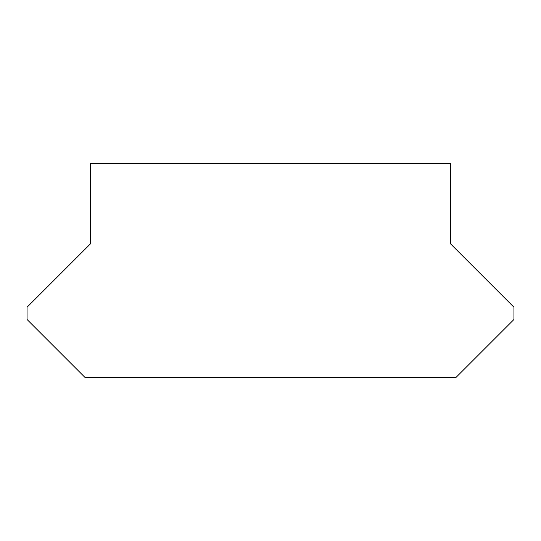<?xml version="1.0" encoding="UTF-8"?>
<svg xmlns="http://www.w3.org/2000/svg" width="541" height="541" viewBox="0 0 541 541"><rect width="100%" height="100%" fill="white"/><g stroke="black" fill="none" stroke-linecap="round" stroke-linejoin="round"><path stroke-width="0.81" d="M450.389 243.68L450.389 163.497L90.611 163.497L90.611 243.68L27.05 307.234L27.05 319.481L85.072 377.503L455.928 377.503L513.95 319.481L513.95 307.234L450.389 243.68"/></g></svg>
